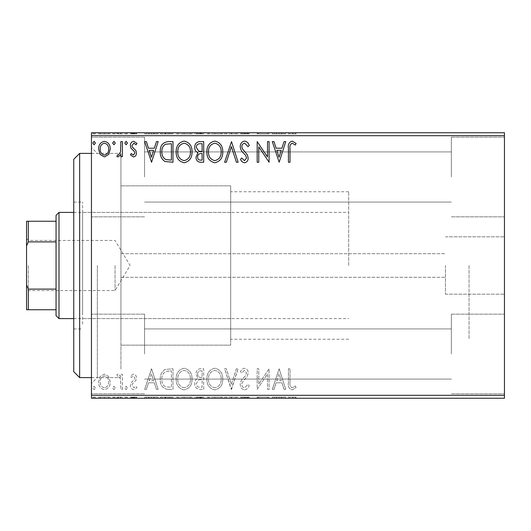 <?xml version="1.0" encoding="UTF-8"?>
<svg xmlns="http://www.w3.org/2000/svg" width="531" height="531" viewBox="0 0 531 531"><rect width="100%" height="100%" fill="white"/><g stroke="black" fill="none" stroke-linecap="round" stroke-linejoin="round"><path stroke-width="0.4" stroke-dasharray="2.65 1.99" d="M120.949 276.764L120.949 153.399L120.949 276.764M445.449 265.5L445.449 294.174L445.449 265.5M504.45 265.5L504.45 294.174L504.45 265.5M91.451 265.5L91.451 147.499L91.451 265.5M97.352 265.5L97.352 377.601L97.352 265.5M504.45 177.002L504.45 137.177L504.45 177.002M451.35 177.002L451.35 137.177L451.35 177.002M504.45 353.998L504.45 314.173L504.45 353.998M451.35 353.998L451.35 314.173L451.35 353.998M91.451 177.002L91.451 137.177L91.451 177.002M144.551 177.002L144.551 137.177L144.551 177.002M91.451 353.998L91.451 314.173L91.451 353.998M144.551 353.998L144.551 314.173L144.551 353.998M230.693 265.5L230.693 345.15L230.693 265.5M469.052 265.5L469.052 339.249L469.052 265.5M108.702 398.25L98.6 398.25L110.249 398.25L108.702 398.25L108.702 397.069L104.421 397.069L104.421 398.25L100.186 398.25L108.656 398.25L104.421 398.25L104.421 397.069L100.14 397.069L100.14 398.25M122.422 398.25L116.866 398.25L122.422 398.25L122.422 397.069L122.422 398.25M133.434 398.25L136.985 398.25L131.953 398.25L136.454 398.25L133.434 398.25L133.434 397.069L130.367 397.069L130.367 398.25L130.367 397.069L131.296 397.069L131.296 398.25M168.194 398.25L160.282 398.25L168.194 398.25L168.194 397.069L172.993 397.069L172.993 398.25L172.993 397.069L164.949 397.069L164.949 398.25M203.698 398.25L194.698 398.25L203.698 398.25L203.698 397.069L203.698 398.25M231.496 398.25L224.613 398.25L231.496 398.25L231.496 397.069L238.12 397.069L238.12 398.25M268.759 397.069L257.177 397.069L267.505 397.069L267.505 398.25L257.177 398.25L267.505 398.25L267.505 397.069L269.091 397.069L268.759 398.25M290.006 398.25L296.099 398.25L290.006 398.25L290.006 397.069L290.006 398.25M504.45 395.303L91.451 395.303L91.451 398.25L504.45 398.25L504.45 132.75L91.451 132.75L91.451 135.697L504.45 135.697M279.153 398.25L272.27 398.25L285.771 398.25L279.153 398.25L279.153 397.069L278.888 398.25M244.599 398.25L249.238 398.25L240.238 398.25L244.599 398.25L244.599 397.069L249.238 397.069L249.238 398.25M222.761 398.25L206.878 398.25L222.761 398.25L222.761 397.069L214.922 397.069L214.922 398.25M192.049 398.25L176.166 398.25L192.049 398.25L192.049 397.069L184.211 397.069L184.211 398.25M151.547 398.25L144.664 398.25L158.165 398.25L151.547 398.25L151.547 397.069L151.282 398.25M127.453 398.25L124.805 398.25L127.453 398.25L127.453 397.069L126.132 397.069L126.132 398.25L126.132 397.069L124.805 397.069L124.805 398.25M115.28 398.25L112.632 398.25L115.28 398.25L115.28 397.069L113.953 397.069L113.953 398.25L113.953 397.069L112.632 397.069L112.632 398.25M95.421 398.25L92.772 398.25L95.421 398.25L95.421 397.069L94.1 397.069L94.1 398.25L94.1 397.069L92.772 397.069L92.772 398.25M108.702 132.75L98.6 132.75L110.249 132.75L108.702 132.75L108.702 133.931L104.421 133.931L104.421 132.75L100.186 132.75L108.656 132.75L104.421 132.75L104.421 133.931L100.14 133.931L100.14 132.75M122.422 132.75L116.866 132.75L122.422 132.75L122.422 133.931L122.422 132.75M133.434 132.75L136.985 132.75L131.953 132.75L136.454 132.75L133.434 132.75L133.434 133.931L130.367 133.931L130.367 132.75L130.367 133.931L131.296 133.931L131.296 132.75M168.194 132.75L160.282 132.75L168.194 132.75L168.194 133.931L172.993 133.931L172.993 132.75L172.993 133.931L164.949 133.931L164.949 132.75M203.698 132.75L194.698 132.75L203.698 132.75L203.698 133.931L203.698 132.75M231.496 132.75L224.613 132.75L231.496 132.75L231.496 133.931L238.12 133.931L238.12 132.75M268.759 133.931L257.177 133.931L267.505 133.931L267.505 132.75L257.177 132.75L267.505 132.75L267.505 133.931L269.091 133.931L268.759 132.75M290.006 132.75L296.099 132.75L290.006 132.75L290.006 133.931L290.006 132.75M279.153 132.75L272.27 132.75L285.771 132.75L279.153 132.75L279.153 133.931L278.888 132.75M244.599 132.75L249.238 132.75L240.238 132.75L244.599 132.75L244.599 133.931L249.238 133.931L249.238 132.75M222.761 132.75L206.878 132.75L222.761 132.75L222.761 133.931L214.922 133.931L214.922 132.75M192.049 132.75L176.166 132.75L192.049 132.75L192.049 133.931L184.211 133.931L184.211 132.75M151.547 132.75L144.664 132.75L158.165 132.75L151.547 132.75L151.547 133.931L151.282 132.75M127.453 132.75L124.805 132.75L127.453 132.75L127.453 133.931L126.132 133.931L126.132 132.75L126.132 133.931L124.805 133.931L124.805 132.75M115.28 132.75L112.632 132.75L115.28 132.75L115.28 133.931L113.953 133.931L113.953 132.75L113.953 133.931L112.632 133.931L112.632 132.75M95.421 132.75L92.772 132.75L95.421 132.75L95.421 133.931L94.1 133.931L94.1 132.75L94.1 133.931L92.772 133.931L92.772 132.75M108.702 376.545L104.421 374.043L100.14 376.532L98.6 381.895C98.554 386.176 100.498 388.765 104.421 389.668C108.344 388.772 110.289 386.183 110.249 381.895L108.702 376.545L104.421 374.043L100.14 376.532L98.6 381.895C98.554 386.176 100.498 388.765 104.421 389.668C108.344 388.772 110.289 386.183 110.249 381.895L108.702 376.545M122.422 389.402L122.422 374.309L120.836 374.309L120.836 376.532L118.074 374.043L116.866 374.561L117.623 376.167L118.333 375.895L120.59 379.147L120.836 389.402L122.422 389.402L122.422 374.309L120.836 374.309L120.836 376.532L118.074 374.043L116.866 374.561L117.623 376.167L118.333 375.895L120.59 379.147L120.836 389.402L122.422 389.402M133.434 374.043L130.367 376.194L131.296 377.488L133.334 375.895L134.867 377.926L134.489 379.3L130.891 382.97L130.367 385.307C130.354 387.73 131.469 389.183 133.719 389.668L136.985 387.623L136.075 386.223L133.898 387.809L131.953 385.387L132.332 383.946L135.949 380.329L136.454 378.006C136.494 375.789 135.485 374.468 133.434 374.043L130.367 376.194L131.296 377.488L133.334 375.895L134.867 377.926L134.489 379.3L130.891 382.97L130.367 385.307C130.354 387.73 131.469 389.183 133.719 389.668L136.985 387.623L136.075 386.223L133.898 387.809L131.953 385.387L132.332 383.946L135.949 380.329L136.454 378.006C136.494 375.789 135.485 374.468 133.434 374.043M168.194 389.402L172.993 389.402L172.993 368.753L164.949 369.496C161.597 371.819 160.043 375.098 160.282 379.333C160.043 385.294 162.685 388.652 168.194 389.402L172.993 389.402L172.993 368.753L164.949 369.496C161.597 371.819 160.043 375.098 160.282 379.333C160.043 385.294 162.685 388.652 168.194 389.402M203.698 389.402L203.698 368.753L200.778 368.753C197.638 368.906 196.052 370.611 196.025 373.864L197.957 378.258C195.766 379.313 194.685 381.072 194.698 383.541C194.718 386.946 196.344 388.904 199.57 389.402L203.698 389.402L203.698 368.753L200.778 368.753C197.638 368.906 196.052 370.611 196.025 373.864L197.957 378.258C195.766 379.313 194.685 381.072 194.698 383.541C194.718 386.946 196.344 388.904 199.57 389.402L203.698 389.402M231.496 389.402L238.12 368.753L236.388 368.753L231.37 384.417L226.345 368.753L224.613 368.753L231.237 389.402L238.12 368.753L236.388 368.753L231.37 384.417L226.345 368.753L224.613 368.753L231.496 389.402M267.505 389.402L269.091 389.402L269.091 368.753L258.77 384.152L258.77 368.753L257.177 368.753L257.177 389.402L267.505 374.036L267.505 389.402L269.091 389.402L269.091 368.753L258.77 384.152L258.77 368.753L257.177 368.753L257.177 389.402L267.505 374.036L267.505 389.402M290.006 382.486L290.006 368.753L288.419 368.753L288.419 382.692C287.782 386.442 289.043 388.858 292.196 389.927L296.099 387.544L295.289 385.957L292.209 387.809C290.265 386.794 289.528 385.015 290.006 382.486L290.006 368.753L288.419 368.753L288.419 382.692C287.782 386.442 289.043 388.858 292.196 389.927L296.099 387.544L295.289 385.957L292.209 387.809C290.265 386.794 289.528 385.015 290.006 382.486M91.451 395.303L91.451 135.697M279.153 368.753L272.27 389.402L273.996 389.402L276.12 382.785L281.921 382.785L284.045 389.402L285.771 389.402L279.153 368.753L272.27 389.402L273.996 389.402L276.12 382.785L281.921 382.785L284.045 389.402L285.771 389.402L279.153 368.753M244.599 389.927C247.001 389.442 248.548 387.942 249.238 385.42L247.944 384.371L244.711 387.809C242.82 387.471 241.857 386.302 241.824 384.311L242.348 382.287L247.366 376.18L248.176 373.041C248.203 370.366 246.975 368.753 244.486 368.222C242.561 368.6 241.233 369.768 240.503 371.713L241.744 372.988L244.512 370.339L246.59 372.954L245.627 375.623L243.669 377.674C241.605 379.459 240.463 381.683 240.238 384.338C240.264 387.438 241.718 389.303 244.599 389.927C247.001 389.442 248.548 387.942 249.238 385.42L247.944 384.371L244.711 387.809C242.82 387.471 241.857 386.302 241.824 384.311L242.348 382.287L247.366 376.18L248.176 373.041C248.203 370.366 246.975 368.753 244.486 368.222C242.561 368.6 241.233 369.768 240.503 371.713L241.744 372.988L244.512 370.339L246.59 372.954L245.627 375.623L243.669 377.674C241.605 379.459 240.463 381.683 240.238 384.338C240.264 387.438 241.718 389.303 244.599 389.927M222.761 379.167C222.881 373.273 220.265 369.629 214.922 368.222C209.453 369.496 206.771 373.107 206.878 379.068C206.778 384.968 209.413 388.586 214.796 389.927C220.179 388.632 222.834 385.048 222.761 379.167C222.881 373.273 220.265 369.629 214.922 368.222C209.453 369.496 206.771 373.107 206.878 379.068C206.778 384.968 209.413 388.586 214.796 389.927C220.179 388.632 222.834 385.048 222.761 379.167M192.049 379.167C192.169 373.273 189.554 369.629 184.211 368.222C178.741 369.496 176.066 373.107 176.166 379.068C176.066 384.968 178.708 388.586 184.084 389.927C189.467 388.632 192.129 385.048 192.049 379.167C192.169 373.273 189.554 369.629 184.211 368.222C178.741 369.496 176.066 373.107 176.166 379.068C176.066 384.968 178.708 388.586 184.084 389.927C189.467 388.632 192.129 385.048 192.049 379.167M151.547 368.753L144.664 389.402L146.39 389.402L148.514 382.785L154.315 382.785L156.439 389.402L158.165 389.402L151.547 368.753L144.664 389.402L146.39 389.402L148.514 382.785L154.315 382.785L156.439 389.402L158.165 389.402L151.547 368.753M127.453 387.942L126.132 386.223L124.805 387.942L126.132 389.668L127.453 387.942L126.132 386.223L124.805 387.942L126.132 389.668L127.453 387.942M115.28 387.942L113.953 386.223L112.632 387.942L113.953 389.668L115.28 387.942L113.953 386.223L112.632 387.942L113.953 389.668L115.28 387.942M95.421 387.942L94.1 386.223L92.772 387.942L94.1 389.668L95.421 387.942L94.1 386.223L92.772 387.942L94.1 389.668L95.421 387.942M276.797 380.661L279.027 373.731L281.244 380.661L276.797 380.661L279.027 373.731L281.244 380.661L276.797 380.661M214.849 387.809C210.495 386.747 208.364 383.827 208.464 379.061C208.391 374.342 210.522 371.435 214.849 370.339C219.164 371.481 221.274 374.421 221.175 379.161C221.248 383.853 219.144 386.741 214.849 387.809C210.495 386.747 208.364 383.827 208.464 379.061C208.391 374.342 210.522 371.435 214.849 370.339C219.164 371.481 221.274 374.421 221.175 379.161C221.248 383.853 219.144 386.741 214.849 387.809M198.78 379.851L202.112 379.605L202.112 387.285L200.3 387.285C197.771 387.325 196.437 386.077 196.291 383.541L198.78 379.851L202.112 379.605L202.112 387.285L200.3 387.285C197.771 387.325 196.437 386.077 196.291 383.541L198.78 379.851M197.612 373.904C197.618 371.965 198.567 370.957 200.466 370.87L202.112 370.87L202.112 377.488L201.302 377.488C198.926 377.501 197.698 376.306 197.612 373.904C197.618 371.965 198.567 370.957 200.466 370.87L202.112 370.87L202.112 377.488L201.302 377.488C198.926 377.501 197.698 376.306 197.612 373.904M184.138 387.809C179.783 386.747 177.653 383.827 177.759 379.061C177.679 374.342 179.81 371.435 184.138 370.339C188.452 371.481 190.563 374.421 190.463 379.161C190.543 383.853 188.432 386.741 184.138 387.809C179.783 386.747 177.653 383.827 177.759 379.061C177.679 374.342 179.81 371.435 184.138 370.339C188.452 371.481 190.563 374.421 190.463 379.161C190.543 383.853 188.432 386.741 184.138 387.809M170.358 370.87L171.4 370.87L171.4 387.285L165.446 386.754C162.864 385.035 161.676 382.559 161.869 379.333C161.663 375.855 162.971 373.227 165.791 371.448L171.4 370.87L171.4 387.285L165.446 386.754C162.864 385.035 161.676 382.559 161.869 379.333C161.663 375.855 162.971 373.227 165.791 371.448L170.358 370.87M149.191 380.661L151.421 373.731L153.638 380.661L149.191 380.661L151.421 373.731L153.638 380.661L149.191 380.661M104.421 387.809C101.527 387.072 100.113 385.101 100.186 381.908C100.12 378.709 101.534 376.705 104.421 375.895C107.315 376.698 108.729 378.703 108.656 381.908C108.736 385.101 107.322 387.072 104.421 387.809C101.527 387.072 100.113 385.101 100.186 381.908C100.12 378.709 101.534 376.705 104.421 375.895C107.315 376.698 108.729 378.703 108.656 381.908C108.736 385.101 107.322 387.072 104.421 387.809M290.006 148.514L290.006 162.247L288.419 162.247L288.419 148.308C287.782 144.558 289.043 142.142 292.196 141.073L296.099 143.456L295.289 145.043L292.209 143.191C290.265 144.206 289.528 145.985 290.006 148.514M279.153 162.247L272.27 141.598L273.996 141.598L276.12 148.215L281.921 148.215L284.045 141.598L285.771 141.598L279.153 162.247M276.797 150.339L279.027 157.269L281.244 150.339L276.797 150.339M267.505 141.598L269.091 141.598L269.091 162.247L258.77 146.848L258.77 162.247L257.177 162.247L257.177 141.598L267.505 156.964L267.505 141.598M244.599 141.073C247.001 141.558 248.548 143.058 249.238 145.58L247.944 146.629L244.711 143.191C242.82 143.529 241.857 144.697 241.824 146.689L242.348 148.713L247.366 154.82L248.176 157.959C248.203 160.634 246.975 162.247 244.486 162.778C242.561 162.4 241.233 161.232 240.503 159.287L241.744 158.012L244.512 160.661L246.59 158.046L245.627 155.377L243.669 153.326C241.605 151.541 240.463 149.317 240.238 146.662C240.264 143.562 241.718 141.697 244.599 141.073M231.496 141.598L238.12 162.247L236.388 162.247L231.37 146.583L226.345 162.247L224.613 162.247L231.496 141.598M222.761 151.833C222.881 157.727 220.265 161.371 214.922 162.778C209.453 161.504 206.771 157.893 206.878 151.932C206.778 146.032 209.413 142.414 214.796 141.073C220.179 142.368 222.834 145.952 222.761 151.833M214.849 143.191C210.495 144.253 208.364 147.173 208.464 151.939C208.391 156.658 210.522 159.565 214.849 160.661C219.164 159.519 221.274 156.579 221.175 151.839C221.248 147.147 219.144 144.259 214.849 143.191M203.698 141.598L203.698 162.247L200.778 162.247C197.638 162.094 196.052 160.389 196.025 157.136L197.957 152.742C195.766 151.687 194.685 149.928 194.698 147.459C194.718 144.054 196.344 142.096 199.57 141.598L203.698 141.598M198.78 151.149L202.112 151.395L202.112 143.715L200.3 143.715C197.771 143.675 196.437 144.923 196.291 147.459L198.78 151.149M197.612 157.096C197.618 159.034 198.567 160.043 200.466 160.13L202.112 160.13L202.112 153.512L201.302 153.512C198.926 153.499 197.698 154.694 197.612 157.096M192.049 151.833C192.169 157.727 189.554 161.371 184.211 162.778C178.741 161.504 176.066 157.893 176.166 151.932C176.066 146.032 178.708 142.414 184.084 141.073C189.467 142.368 192.129 145.952 192.049 151.833M184.138 143.191C179.783 144.253 177.653 147.173 177.759 151.939C177.679 156.658 179.81 159.565 184.138 160.661C188.452 159.519 190.563 156.579 190.463 151.839C190.543 147.147 188.432 144.259 184.138 143.191M168.194 141.598L172.993 141.598L172.993 162.247L164.949 161.504C161.597 159.181 160.043 155.902 160.282 151.667C160.043 145.706 162.685 142.348 168.194 141.598M170.358 160.13L171.4 160.13L171.4 143.715L165.446 144.246C162.864 145.965 161.676 148.441 161.869 151.667C161.663 155.145 162.971 157.773 165.791 159.552L170.358 160.13M151.547 162.247L144.664 141.598L146.39 141.598L148.514 148.215L154.315 148.215L156.439 141.598L158.165 141.598L151.547 162.247M149.191 150.339L151.421 157.269L153.638 150.339L149.191 150.339M133.434 156.957L130.367 154.806L131.296 153.512L133.334 155.105L134.867 153.074L134.489 151.7L130.891 148.03L130.367 145.693C130.354 143.27 131.469 141.817 133.719 141.332L136.985 143.377L136.075 144.777L133.898 143.191L131.953 145.613L132.332 147.054L135.949 150.671L136.454 152.994C136.494 155.211 135.485 156.532 133.434 156.957M127.453 143.058L126.132 144.777L124.805 143.058L126.132 141.332L127.453 143.058M122.422 141.598L122.422 156.691L120.836 156.691L120.836 154.468L118.074 156.957L116.866 156.439L117.623 154.833L118.333 155.105L120.59 151.853L120.836 141.598L122.422 141.598M115.28 143.058L113.953 144.777L112.632 143.058L113.953 141.332L115.28 143.058M108.702 154.455L104.421 156.957L100.14 154.468L98.6 149.105C98.554 144.824 100.498 142.235 104.421 141.332C108.344 142.228 110.289 144.817 110.249 149.105L108.702 154.455M104.421 143.191C101.527 143.928 100.113 145.899 100.186 149.092C100.12 152.291 101.534 154.295 104.421 155.105C107.315 154.302 108.729 152.297 108.656 149.092C108.736 145.899 107.322 143.928 104.421 143.191M95.421 143.058L94.1 144.777L92.772 143.058L94.1 141.332L95.421 143.058M288.419 133.931L296.099 133.931L288.419 133.931L288.419 132.75M292.196 133.931L292.196 132.75M296.099 133.931L296.099 132.75M295.289 133.931L295.289 132.75M293.258 133.931L293.258 132.75M292.209 133.931L292.209 132.75M278.888 133.931L272.27 133.931L272.27 132.75M272.27 133.931L273.996 133.931L273.996 132.75M273.996 133.931L276.12 133.931L276.12 132.75M276.12 133.931L281.921 133.931L281.921 132.75M281.921 133.931L284.045 133.931L284.045 132.75M284.045 133.931L285.771 133.931L285.771 132.75M285.771 133.931L279.153 133.931M276.797 133.931L281.244 133.931L276.797 133.931L276.797 132.75L281.244 132.75L276.797 132.75M279.027 133.931L279.027 132.75M281.244 133.931L281.244 132.75M258.77 133.931L258.77 132.75L258.77 133.931M257.177 133.931L257.177 132.75L257.177 133.931M257.542 133.931L257.542 132.75M249.238 133.931L247.944 133.931L247.944 132.75M247.944 133.931L244.711 133.931L244.711 132.75M244.711 133.931L241.824 133.931L241.824 132.75M241.824 133.931L242.348 133.931L242.348 132.75M242.348 133.931L247.366 133.931L247.366 132.75M247.366 133.931L248.176 133.931L248.176 132.75M248.176 133.931L244.486 133.931L244.486 132.75M244.486 133.931L240.503 133.931L240.503 132.75M240.503 133.931L241.744 133.931L241.744 132.75M241.744 133.931L244.512 133.931L244.512 132.75M244.512 133.931L246.59 133.931L246.59 132.75M246.59 133.931L245.627 133.931L245.627 132.75M245.627 133.931L243.669 133.931L243.669 132.75M243.669 133.931L240.238 133.931L240.238 132.75M240.238 133.931L244.599 133.931M238.12 133.931L236.388 133.931L236.388 132.75M236.388 133.931L231.37 133.931L231.37 132.75M231.37 133.931L226.345 133.931L226.345 132.75M226.345 133.931L224.613 133.931L224.613 132.75M224.613 133.931L231.237 133.931L231.237 132.75M214.922 133.931L206.878 133.931L206.878 132.75M206.878 133.931L214.796 133.931L214.796 132.75M214.796 133.931L222.761 133.931M214.849 133.931L208.464 133.931L221.175 133.931L214.849 133.931L214.849 132.75L208.464 132.75L221.175 132.75L214.849 132.75L214.849 133.931M208.464 133.931L208.464 132.75M221.175 133.931L221.175 132.75M196.025 133.931L203.698 133.931L196.025 133.931L196.025 132.75M197.957 133.931L197.957 132.75M194.698 133.931L194.698 132.75M199.57 133.931L199.57 132.75M198.78 133.931L202.112 133.931L196.291 133.931L198.78 133.931L198.78 132.75L201.309 132.75L197.612 132.75L202.112 132.75L198.78 132.75M197.612 133.931L202.112 133.931L197.612 133.931L197.612 132.75M200.466 133.931L200.466 132.75M202.112 133.931L202.112 132.75L202.112 133.931M201.302 133.931L201.302 132.75L201.309 133.931M196.291 133.931L196.291 132.75M200.3 133.931L200.3 132.75M184.211 133.931L176.166 133.931L176.166 132.75M176.166 133.931L184.084 133.931L184.084 132.75M184.084 133.931L192.049 133.931M184.138 133.931L177.759 133.931L190.463 133.931L184.138 133.931L184.138 132.75L177.759 132.75L190.463 132.75L184.138 132.75L184.138 133.931M177.759 133.931L177.759 132.75M190.463 133.931L190.463 132.75M164.949 133.931L160.282 133.931L160.282 132.75M160.282 133.931L168.194 133.931M170.358 133.931L161.869 133.931L170.358 133.931L170.358 132.75L171.4 132.75L161.869 132.75L170.358 132.75M171.4 133.931L171.4 132.75L171.4 133.931M165.791 133.931L165.791 132.75M161.869 133.931L161.869 132.75M165.446 133.931L165.446 132.75M151.282 133.931L144.664 133.931L144.664 132.75M144.664 133.931L146.39 133.931L146.39 132.75M146.39 133.931L148.514 133.931L148.514 132.75M148.514 133.931L154.315 133.931L154.315 132.75M154.315 133.931L156.439 133.931L156.439 132.75M156.439 133.931L158.165 133.931L158.165 132.75M158.165 133.931L151.547 133.931M149.191 133.931L153.638 133.931L149.191 133.931L149.191 132.75L153.638 132.75L149.191 132.75M151.421 133.931L151.421 132.75M153.638 133.931L153.638 132.75M131.296 133.931L133.334 133.931L133.334 132.75M133.334 133.931L134.867 133.931L134.867 132.75M134.867 133.931L134.489 133.931L134.489 132.75M134.489 133.931L130.891 133.931L130.891 132.75M130.891 133.931L133.719 133.931L133.719 132.75M133.719 133.931L136.985 133.931L136.985 132.75M136.985 133.931L136.075 133.931L136.075 132.75M136.075 133.931L133.898 133.931L133.898 132.75M133.898 133.931L131.953 133.931L131.953 132.75M131.953 133.931L132.332 133.931L132.332 132.75M132.332 133.931L134.024 133.931L134.024 132.75M134.024 133.931L135.949 133.931L135.949 132.75M135.949 133.931L136.454 133.931L136.454 132.75M136.454 133.931L133.434 133.931M124.805 133.931L127.453 133.931M118.074 133.931L122.422 133.931L120.836 133.931L120.836 132.75L120.836 133.931L118.074 133.931L118.074 132.75M116.866 133.931L116.866 132.75M117.623 133.931L117.623 132.75M118.333 133.931L118.333 132.75M120.59 133.931L120.59 132.75M120.836 133.931L120.836 132.75M112.632 133.931L115.28 133.931M100.14 133.931L98.6 133.931L98.6 132.75M98.6 133.931L110.249 133.931L110.249 132.75M110.249 133.931L108.702 133.931M104.421 133.931L100.186 133.931L108.656 133.931L104.421 133.931L104.421 132.75L104.421 133.931M100.186 133.931L100.186 132.75M108.656 133.931L108.656 132.75M92.772 133.931L95.421 133.931M288.419 397.069L296.099 397.069L288.419 397.069L288.419 398.25M292.196 397.069L292.196 398.25M296.099 397.069L296.099 398.25M295.289 397.069L295.289 398.25M293.258 397.069L293.258 398.25M292.209 397.069L292.209 398.25M278.888 397.069L272.27 397.069L272.27 398.25M272.27 397.069L273.996 397.069L273.996 398.25M273.996 397.069L276.12 397.069L276.12 398.25M276.12 397.069L281.921 397.069L281.921 398.25M281.921 397.069L284.045 397.069L284.045 398.25M284.045 397.069L285.771 397.069L285.771 398.25M285.771 397.069L279.153 397.069M276.797 397.069L281.244 397.069L276.797 397.069L276.797 398.25L281.244 398.25L276.797 398.25M279.027 397.069L279.027 398.25M281.244 397.069L281.244 398.25M258.77 397.069L258.77 398.25L258.77 397.069M257.177 397.069L257.177 398.25L257.177 397.069M257.542 397.069L257.542 398.25M249.238 397.069L247.944 397.069L247.944 398.25M247.944 397.069L244.711 397.069L244.711 398.25M244.711 397.069L241.824 397.069L241.824 398.25M241.824 397.069L242.348 397.069L242.348 398.25M242.348 397.069L247.366 397.069L247.366 398.25M247.366 397.069L248.176 397.069L248.176 398.25M248.176 397.069L244.486 397.069L244.486 398.25M244.486 397.069L240.503 397.069L240.503 398.25M240.503 397.069L241.744 397.069L241.744 398.25M241.744 397.069L244.512 397.069L244.512 398.25M244.512 397.069L246.59 397.069L246.59 398.25M246.59 397.069L245.627 397.069L245.627 398.25M245.627 397.069L243.669 397.069L243.669 398.25M243.669 397.069L240.238 397.069L240.238 398.25M240.238 397.069L244.599 397.069M238.12 397.069L236.388 397.069L236.388 398.25M236.388 397.069L231.37 397.069L231.37 398.25M231.37 397.069L226.345 397.069L226.345 398.25M226.345 397.069L224.613 397.069L224.613 398.25M224.613 397.069L231.237 397.069L231.237 398.25M214.922 397.069L206.878 397.069L206.878 398.25M206.878 397.069L214.796 397.069L214.796 398.25M214.796 397.069L222.761 397.069M214.849 397.069L208.464 397.069L221.175 397.069L214.849 397.069L214.849 398.25L208.464 398.25L221.175 398.25L214.849 398.25L214.849 397.069M208.464 397.069L208.464 398.25M221.175 397.069L221.175 398.25M196.025 397.069L203.698 397.069L196.025 397.069L196.025 398.25M197.957 397.069L197.957 398.25M194.698 397.069L194.698 398.25M199.57 397.069L199.57 398.25M198.78 397.069L202.112 397.069L196.291 397.069L198.78 397.069L198.78 398.25L201.309 398.25L197.612 398.25L202.112 398.25L198.78 398.25M197.612 397.069L202.112 397.069L197.612 397.069L197.612 398.25M200.466 397.069L200.466 398.25M202.112 397.069L202.112 398.25L202.112 397.069M201.302 397.069L201.302 398.25L201.309 397.069M196.291 397.069L196.291 398.25M200.3 397.069L200.3 398.25M184.211 397.069L176.166 397.069L176.166 398.25M176.166 397.069L184.084 397.069L184.084 398.25M184.084 397.069L192.049 397.069M184.138 397.069L177.759 397.069L190.463 397.069L184.138 397.069L184.138 398.25L177.759 398.25L190.463 398.25L184.138 398.25L184.138 397.069M177.759 397.069L177.759 398.25M190.463 397.069L190.463 398.25M164.949 397.069L160.282 397.069L160.282 398.25M160.282 397.069L168.194 397.069M170.358 397.069L161.869 397.069L170.358 397.069L170.358 398.25L171.4 398.25L161.869 398.25L170.358 398.25M171.4 397.069L171.4 398.25L171.4 397.069M165.791 397.069L165.791 398.25M161.869 397.069L161.869 398.25M165.446 397.069L165.446 398.25M151.282 397.069L144.664 397.069L144.664 398.25M144.664 397.069L146.39 397.069L146.39 398.25M146.39 397.069L148.514 397.069L148.514 398.25M148.514 397.069L154.315 397.069L154.315 398.25M154.315 397.069L156.439 397.069L156.439 398.25M156.439 397.069L158.165 397.069L158.165 398.25M158.165 397.069L151.547 397.069M149.191 397.069L153.638 397.069L149.191 397.069L149.191 398.25L153.638 398.25L149.191 398.25M151.421 397.069L151.421 398.25M153.638 397.069L153.638 398.25M131.296 397.069L133.334 397.069L133.334 398.25M133.334 397.069L134.867 397.069L134.867 398.25M134.867 397.069L134.489 397.069L134.489 398.25M134.489 397.069L130.891 397.069L130.891 398.25M130.891 397.069L133.719 397.069L133.719 398.25M133.719 397.069L136.985 397.069L136.985 398.25M136.985 397.069L136.075 397.069L136.075 398.25M136.075 397.069L133.898 397.069L133.898 398.25M133.898 397.069L131.953 397.069L131.953 398.25M131.953 397.069L132.332 397.069L132.332 398.25M132.332 397.069L134.024 397.069L134.024 398.25M134.024 397.069L135.949 397.069L135.949 398.25M135.949 397.069L136.454 397.069L136.454 398.25M136.454 397.069L133.434 397.069M124.805 397.069L127.453 397.069M118.074 397.069L122.422 397.069L120.836 397.069L120.836 398.25L120.836 397.069L118.074 397.069L118.074 398.25M116.866 397.069L116.866 398.25M117.623 397.069L117.623 398.25M118.333 397.069L118.333 398.25M120.59 397.069L120.59 398.25M120.836 397.069L120.836 398.25M112.632 397.069L115.28 397.069M100.14 397.069L98.6 397.069L98.6 398.25M98.6 397.069L110.249 397.069L110.249 398.25M110.249 397.069L108.702 397.069M104.421 397.069L100.186 397.069L108.656 397.069L104.421 397.069L104.421 398.25L104.421 397.069M100.186 397.069L100.186 398.25M108.656 397.069L108.656 398.25M92.772 397.069L95.421 397.069M73.749 159.3L73.749 371.7M79.65 377.601L79.65 153.399M82.597 314.578L82.597 212.4L82.597 314.578M230.693 314.578L230.693 212.4L230.693 314.578M82.597 324.116L82.597 202.072L82.597 324.116M73.749 206.884L73.749 328.928L73.749 206.884M230.693 339.117L230.693 185.85L230.693 339.117M120.949 339.117L120.949 185.85L120.949 339.117M120.949 369.105L120.949 153.399L120.949 369.105M26.55 265.5L26.55 292.342L26.55 265.5M28.322 265.5L28.322 290.576L28.322 265.5M115.048 265.5L115.048 290.576L115.048 265.5M59.001 318.6L59.001 212.4M56.047 215.347L56.047 315.653M348.688 265.5L348.688 191.751L348.688 265.5M56.047 221.248L26.55 221.248L26.55 309.752L28.322 309.752L28.322 289.103L26.55 285.061M56.047 289.103L28.322 289.103M26.55 245.939L28.322 241.897L28.322 221.248M56.047 241.897L28.322 241.897M56.047 309.752L28.322 309.752M244.977 133.931L244.977 132.75M200.778 133.931L200.778 132.75M169.867 133.931L169.867 132.75M169.694 133.931L169.694 132.75M132.896 133.931L132.896 132.75M244.977 397.069L244.977 398.25M200.778 397.069L200.778 398.25M169.867 397.069L169.867 398.25M169.694 397.069L169.694 398.25M132.896 397.069L132.896 398.25M120.949 277.301L445.449 277.301L120.949 277.301M445.449 294.174L504.45 294.174L445.449 294.174M91.451 377.601L120.949 377.601L97.352 377.601L91.451 383.501M451.35 216.827L504.45 216.827L451.35 216.827M451.35 393.823L504.45 393.823L451.35 393.823M144.551 216.827L91.451 216.827L144.551 216.827M144.551 393.823L91.451 393.823L144.551 393.823M348.688 339.249L230.693 339.249M230.693 345.15L120.949 345.15L230.693 345.15M451.35 379.074L144.551 379.074L451.35 379.074M451.35 202.072L144.551 202.072L451.35 202.072M451.35 151.926L144.551 151.926L451.35 151.926M451.35 328.928L144.551 328.928L451.35 328.928M91.451 153.399L120.949 153.399L97.352 153.399L91.451 147.499M230.693 185.85L120.949 185.85L230.693 185.85M348.688 191.751L230.693 191.751M144.551 314.173L91.451 314.173L144.551 314.173M144.551 137.177L91.451 137.177L144.551 137.177M451.35 314.173L504.45 314.173L451.35 314.173M451.35 137.177L504.45 137.177L451.35 137.177M445.449 236.826L504.45 236.826L445.449 236.826M120.949 253.699L445.449 253.699L120.949 253.699M230.693 318.6L82.597 318.6M73.749 328.928L82.597 328.928M73.749 202.072L82.597 202.072M230.693 212.4L82.597 212.4M26.55 238.658L28.322 240.424L115.048 240.424L130.115 265.5L115.048 290.576L28.322 290.576L26.55 292.342M73.749 212.4L348.688 212.4M73.749 318.6L348.688 318.6"/><path stroke-width="0.8" d="M504.45 398.25L91.451 398.25L91.451 395.303L504.45 395.303L504.45 398.25M504.45 135.697L91.451 135.697L91.451 132.75L504.45 132.75L504.45 395.303M108.702 154.455L104.421 156.957L100.14 154.468L98.6 149.105C98.554 144.824 100.498 142.235 104.421 141.332C108.344 142.228 110.289 144.817 110.249 149.105L108.702 154.455M122.422 141.598L122.422 156.691L120.836 156.691L120.836 154.468L118.074 156.957L116.866 156.439L117.623 154.833L118.333 155.105L120.59 151.853L120.836 141.598L122.422 141.598M133.434 156.957L130.367 154.806L131.296 153.512L133.334 155.105L134.867 153.074L134.489 151.7L130.891 148.03L130.367 145.693C130.354 143.27 131.469 141.817 133.719 141.332L136.985 143.377L136.075 144.777L133.898 143.191L131.953 145.613L132.332 147.054L135.949 150.671L136.454 152.994C136.494 155.211 135.485 156.532 133.434 156.957M168.194 141.598L172.993 141.598L172.993 162.247L164.949 161.504C161.597 159.181 160.043 155.902 160.282 151.667C160.043 145.706 162.685 142.348 168.194 141.598M203.698 141.598L203.698 162.247L200.778 162.247C197.638 162.094 196.052 160.389 196.025 157.136L197.957 152.742C195.766 151.687 194.685 149.928 194.698 147.459C194.718 144.054 196.344 142.096 199.57 141.598L203.698 141.598M231.496 141.598L238.12 162.247L236.388 162.247L231.37 146.583L226.345 162.247L224.613 162.247L231.496 141.598M267.505 141.598L269.091 141.598L269.091 162.247L258.77 146.848L258.77 162.247L257.177 162.247L257.177 141.598L267.505 156.964L267.505 141.598M290.006 148.514L290.006 162.247L288.419 162.247L288.419 148.308C287.782 144.558 289.043 142.142 292.196 141.073L296.099 143.456L295.289 145.043L292.209 143.191C290.265 144.206 289.528 145.985 290.006 148.514M91.451 135.697L91.451 395.303M279.153 162.247L272.27 141.598L273.996 141.598L276.12 148.215L281.921 148.215L284.045 141.598L285.771 141.598L279.153 162.247M244.599 141.073C247.001 141.558 248.548 143.058 249.238 145.58L247.944 146.629L244.711 143.191C242.82 143.529 241.857 144.697 241.824 146.689L242.348 148.713L247.366 154.82L248.176 157.959C248.203 160.634 246.975 162.247 244.486 162.778C242.561 162.4 241.233 161.232 240.503 159.287L241.744 158.012L244.512 160.661L246.59 158.046L245.627 155.377L243.669 153.326C241.605 151.541 240.463 149.317 240.238 146.662C240.264 143.562 241.718 141.697 244.599 141.073M222.761 151.833C222.881 157.727 220.265 161.371 214.922 162.778C209.453 161.504 206.771 157.893 206.878 151.932C206.778 146.032 209.413 142.414 214.796 141.073C220.179 142.368 222.834 145.952 222.761 151.833M192.049 151.833C192.169 157.727 189.554 161.371 184.211 162.778C178.741 161.504 176.066 157.893 176.166 151.932C176.066 146.032 178.708 142.414 184.084 141.073C189.467 142.368 192.129 145.952 192.049 151.833M151.547 162.247L144.664 141.598L146.39 141.598L148.514 148.215L154.315 148.215L156.439 141.598L158.165 141.598L151.547 162.247M127.453 143.058L126.132 144.777L124.805 143.058L126.132 141.332L127.453 143.058M115.28 143.058L113.953 144.777L112.632 143.058L113.953 141.332L115.28 143.058M95.421 143.058L94.1 144.777L92.772 143.058L94.1 141.332L95.421 143.058M276.797 150.339L279.027 157.269L281.244 150.339L276.797 150.339M208.464 151.939C208.391 156.658 210.522 159.565 214.849 160.661C219.164 159.519 221.274 156.579 221.175 151.839C221.248 147.147 219.144 144.259 214.849 143.191C210.495 144.253 208.364 147.173 208.464 151.939M200.466 160.13L202.112 160.13L202.112 153.512L201.302 153.512C198.926 153.499 197.698 154.694 197.612 157.096C197.618 159.034 198.567 160.043 200.466 160.13M201.309 151.395L202.112 151.395L202.112 143.715L200.3 143.715C197.771 143.675 196.437 144.923 196.291 147.459L198.78 151.149L201.309 151.395M177.759 151.939C177.679 156.658 179.81 159.565 184.138 160.661C188.452 159.519 190.563 156.579 190.463 151.839C190.543 147.147 188.432 144.259 184.138 143.191C179.783 144.253 177.653 147.173 177.759 151.939M171.4 160.13L171.4 143.715L165.446 144.246C162.864 145.965 161.676 148.441 161.869 151.667C161.663 155.145 162.971 157.773 165.791 159.552L171.4 160.13M149.191 150.339L151.421 157.269L153.638 150.339L149.191 150.339M100.186 149.092C100.12 152.291 101.534 154.295 104.421 155.105C107.315 154.302 108.729 152.297 108.656 149.092C108.736 145.899 107.322 143.928 104.421 143.191C101.527 143.928 100.113 145.899 100.186 149.092M79.65 377.601L73.749 371.7L73.749 159.3L79.65 153.399L79.65 377.601L91.451 377.601M59.001 318.6L56.047 315.653L56.047 215.347L59.001 212.4L59.001 318.6L73.749 318.6M56.047 241.897L28.322 241.897L26.55 245.939L26.55 221.248L28.322 221.248L28.322 241.897M56.047 309.752L26.55 309.752L26.55 245.939M26.55 285.061L28.322 289.103L28.322 309.752M56.047 289.103L28.322 289.103M56.047 221.248L28.322 221.248M79.65 153.399L91.451 153.399M59.001 212.4L73.749 212.4"/></g></svg>
